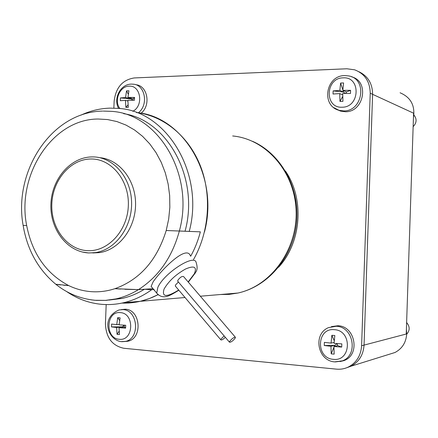 <?xml version="1.0" encoding="UTF-8"?>
<svg xmlns="http://www.w3.org/2000/svg" width="438" height="438" viewBox="0 0 438 438"><rect width="100%" height="100%" fill="white"/><g stroke="black" fill="none" stroke-linecap="round" stroke-linejoin="round"><path stroke-width="0.66" d="M413.138 126.664C416.768 122.848 417.031 118.966 413.926 115.024M406.694 334.238C410.006 330.449 409.984 326.545 406.617 322.532M400.08 92.785C410.86 97.335 415.312 105.733 413.423 117.975M406.393 329.25L406.705 333.887C406.108 342.45 402.199 348.653 394.983 352.502L389.24 354.287M113.864 108.131L114.137 101.244C115.78 87.595 122.481 79.826 134.247 77.942L346.858 68.777L354.61 69.806C364.777 73.732 369.984 81.539 370.225 93.223L372.601 94.318C372.481 83.647 367.942 76.13 358.996 71.772C367.942 76.13 372.481 83.647 372.601 94.318L413.587 113.19L406.24 334.013L364.049 345.106C363.37 354.851 359.001 361.887 350.947 366.212L346.557 367.81L350.947 366.212C359.001 361.887 363.37 354.851 364.049 345.106L372.601 94.318L364.049 345.106L361.607 345.752C360.917 355.563 356.527 362.642 348.424 367C344.646 368.818 340.655 369.53 336.461 369.141L123.773 348.259C112.117 345.713 106.001 337.523 105.432 323.687L106.182 304.569M333.942 346.54L334.178 354.123L332.677 354.019L331.199 353.855L330.958 346.283L334.769 345.352L324.262 345.527L324.372 342.374L331.073 343.113L331.845 335.3L334.824 335.541L334.052 343.37L341.832 343.874L341.722 347.055L333.942 346.54L337.725 345.609L337.079 343.589M341.722 347.055L337.725 345.609M334.232 340.742L331.845 335.3M336.718 343.567L336.97 343.753L334.769 345.352L334.309 346.453M334.112 342.396L331.073 343.113M330.958 346.283L324.262 345.527M331.199 353.855L333.931 347.345M119.021 327.712L119.464 334.544L118.244 334.462L117.056 334.325L116.617 327.498L121.945 326.83L111.504 326.901L111.613 324.065L116.727 324.651L117.707 317.654L120.111 317.851L119.136 324.859L125.717 325.275L125.607 328.133L119.021 327.712L124.337 327.038L124.195 325.199M125.607 328.133L124.337 327.038M119.629 320.463L117.707 317.654M123.79 325.171L124.14 325.407L121.583 327.389M119.169 324.355L116.727 324.651M116.617 327.498L111.504 326.901M117.056 334.325L119.12 331.166M342.85 89.91L340.605 83.045L343.578 82.935L342.823 90.348L350.581 90.321L350.477 93.475L342.713 93.491L342.943 101.331L339.965 101.419L339.735 93.584L342.702 94.838M350.581 90.321L346.502 91.947L345.796 93.447M342.823 90.348L346.502 91.947M345.182 93.453L343.545 92.04L343.02 90.436M339.735 93.584L333.033 94.022L333.143 90.896L343.545 92.04L339.844 90.447L340.605 83.045M333.143 90.896L339.844 90.447M339.965 101.419L342.719 96.448M128.307 94.225L126.527 90.863L128.931 90.776L127.973 97.455L134.543 97.444L134.433 100.275L127.863 100.28L128.29 107.321L125.881 107.392L125.454 100.357L127.858 100.975M134.543 97.444L133.185 98.829L132.906 100.253M127.973 97.455L133.185 98.829M132.522 100.253L130.354 98.085M125.454 100.357L120.324 100.718L120.434 97.909L130.792 98.906L125.564 97.532L126.527 90.863M120.434 97.909L125.564 97.532M125.881 107.392L128.027 104.852M370.225 93.223L361.607 345.752M331.424 326.622L337.961 325.746C355.596 326.135 360.469 355.432 343.677 360.682L340.074 361.553M121.244 309.606L125.284 309.228C140.866 309.535 142.919 338.985 127.469 341.284L124.874 341.52M351.741 76.891C369.667 81.276 363.951 112.298 345.368 111.739L340.655 111.132L337.271 109.692M135.807 84.737C147.551 85.437 151.258 105.251 141.074 113.256M285.423 171.028C304.662 198.825 301.568 242.406 278.579 267.257M99.705 157.68C119.273 159.262 135.714 180.034 135.572 204.07C135.632 228.099 119.065 249.939 99.399 252.633L92.867 252.95M120.636 289.047L114.926 288.686C107.118 291.221 99.256 292.212 91.339 291.67C83.434 291.089 75.878 289.058 68.684 285.576L63.603 285.215M102.53 111.093C51.208 111.936 13.26 171.559 23.126 225.406L26.669 225.526C16.425 174.997 52.379 118.977 98.145 119.021L107.617 119.558L116.957 121.578L126.007 125.082L134.597 130.015L142.564 136.322L149.752 143.894L156.021 152.61L161.244 162.323L165.307 172.846L168.137 183.998L169.659 195.562L169.845 207.322L168.685 219.049L166.21 230.514L200.358 231.844C198.124 240.511 194.905 248.636 190.683 256.225C194.905 248.636 198.124 240.511 200.358 231.844L179.356 231.001C172.2 257.188 158.561 276.728 138.452 289.622L124.912 289.288M123.631 113.672C167.535 120.05 199.668 178.518 185.05 231.231M80.926 115.156C90.223 110.792 99.902 108.449 109.96 108.131L118.331 108.4C166.555 110.737 204.814 173.426 189.249 231.379M136.47 112.561C183.144 116.037 219.449 176.437 204.469 231.992L204.469 231.992C219.449 176.437 183.144 116.037 136.47 112.561C163.297 115.698 188.324 135.78 200.177 165.334C211.959 194.899 209.359 231.828 193.536 259.52M60.356 284.946L55.768 284.24L68.684 285.576C46.209 273.63 32.204 253.613 26.669 225.526M153.305 289.031L153.941 289.567L151.679 289.721L144.463 289.239L138.452 289.622C131.285 294.04 123.806 297.128 116.01 298.897L105.542 300.38L95.079 300.276C80.554 298.875 67.529 293.591 56.004 284.426C38.243 269.649 27.287 249.972 23.126 225.406L23.767 225.428M23.844 225.428L25.596 225.488M151.679 289.721C142.881 296.066 133.541 300.397 123.642 302.718C116.513 304.366 109.391 304.919 102.268 304.383C89.357 303.304 77.466 299.017 66.587 291.522M144.463 289.239C137.351 293.608 129.927 296.668 122.186 298.42L109.035 300.063M229.731 341.339C232.178 338.399 234.084 337.063 235.441 337.337L235.157 338.18C232.709 341.109 230.804 342.439 229.446 342.166L229.731 341.339M225.34 337.326C222.975 339.521 221.464 340.353 220.812 339.828L221.075 339.007L224.146 335.919M153.021 288.691L138.452 289.622L114.926 288.686C139.859 279.674 156.952 260.287 166.21 230.514M157.894 294.741L149.199 298.617L140.253 301.311L149.199 298.617L157.894 294.741C146.276 300.72 134.296 303.501 121.961 303.091L131.115 302.806L140.253 301.311L131.115 302.806L121.961 303.091M153.941 289.567L155.079 291.15M177.883 281.42L177.85 280.26C180.127 277.276 182.033 276.049 183.571 276.564L235.272 337.134M175.474 286.228L175.441 285.083L178.392 282.028M190.415 255.907C186.632 244.262 161.496 269.835 153.147 281.782L151.132 286.425L152.254 287.766M333.334 359.324C351.314 361.761 352.393 330.361 334.364 329.683C316.581 327.58 315.502 358.333 333.334 359.324M119.24 339.269C133.76 341.301 134.844 313.11 120.275 312.628C105.903 310.865 104.819 338.53 119.24 339.269M342.078 107.211C360.041 107.496 361.109 76.409 343.096 77.854C325.33 77.871 324.257 108.323 342.078 107.211M132.763 111.29C143.91 105.941 140.795 85.027 129.073 86.187C119.673 86.089 113.639 101.019 119.968 108.569M335.24 361.93L341.903 361.011C358.596 355.793 353.756 326.649 336.231 326.255L328.566 327.602C312.694 333.953 317.512 360.764 334.605 361.876L343.677 360.682M121.775 341.689L125.016 341.492C140.357 339.209 138.32 309.923 122.854 309.617L119.032 309.962C99.952 318.191 108.268 339.926 121.058 341.624L127.469 341.284M333.827 107.66L339.001 110.321L343.688 110.923C362.954 111.455 367.663 78.856 348.719 75.927L344.706 75.566M138.342 112.807C148.756 105.032 145.23 84.906 133.409 84.206L131.312 84.096M91.104 158.994C111.564 158.698 129.451 180.576 128.329 205.701C127.507 230.837 107.923 251.916 87.48 250.656C67.019 249.769 50.709 227.848 51.826 203.905C52.648 179.958 70.649 158.923 91.104 158.994M88.629 252.95L82.53 252.069M92.79 156.908L92.489 156.908L92.79 156.908C112.999 156.82 131.006 177.231 131.592 202.022C132.407 226.796 115.528 249.879 95.265 252.633L88.706 252.956M103.176 111.077L110.962 111.351C157.899 113.218 195.052 174.707 179.356 231.001M95.232 300.32L90.732 299.767M122.186 298.42L116.01 298.897L106.067 300.386L96.13 300.391M232.666 135.966C265.981 139.01 294.785 171.63 296.088 210.497C297.687 249.342 271.231 285.872 237.927 293.033L229.205 294.38L220.451 294.517M195.655 272.337C197.39 270.082 197.554 266.819 196.158 262.554C194.707 253.432 164.015 273.071 157.844 287.388L156.705 293.104L158.206 294.922M188.165 281.946L194.324 273.772C197.199 266.895 194.28 265.308 185.57 268.998C175.879 274.423 168.723 281.087 164.091 289.003C161.567 297.21 166.435 297.555 178.693 290.033M394.983 352.502L348.424 367M344.547 75.577C325.795 75.654 320.945 105.668 339.001 110.321L340.655 111.132M131.093 84.107C120.111 84.403 113.212 98.868 118.583 108.421M92.276 156.908C70.43 156.968 51.733 179.109 50.912 203.966C49.801 228.828 66.718 251.762 88.52 252.929L99.399 252.633M252.518 141.293C281.207 153.935 299.833 187.902 296.592 222.132C293.476 256.361 268.686 286.364 237.927 293.033L200.347 296.219M123.642 302.718L185.022 297.517M229.446 342.166L177.658 281.158M220.812 339.828L175.255 285.965M151.132 286.425L153.7 289.502M153.952 289.803L156.705 293.104C163.319 300.43 170.064 295.464 178.852 290.224M195.408 272.825L188.329 282.138"/></g></svg>
